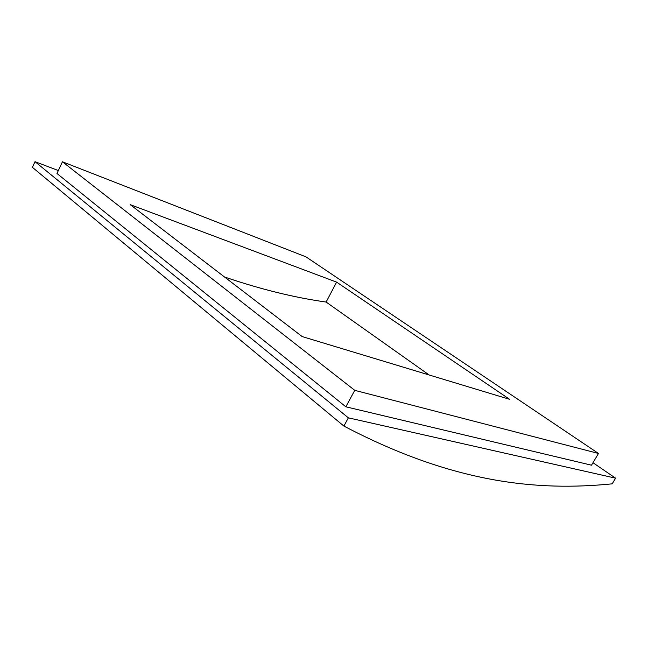 <?xml version="1.0" encoding="UTF-8"?>
<svg xmlns="http://www.w3.org/2000/svg" width="648" height="648" viewBox="0 0 648 648"><rect width="100%" height="100%" fill="white"/><g stroke="black" fill="none" stroke-linecap="round" stroke-linejoin="round"><path stroke-width="0.97" d="M336.628 282.131L509.652 399.338L302.162 336.571L130.216 204.647L336.628 282.131L326.114 302.049L429.17 374.99M224.516 276.996C260.391 289.227 294.257 297.578 326.114 302.049M592.969 462.713L615.6 478.175L612.19 483.845C537.338 491.305 453.422 483.457 343.886 426.076L348.365 417.839L35.016 161.668L32.4 167.338L343.886 426.076M615.6 478.175L348.365 417.839M58.344 170.562L35.016 161.668M598.477 453.462L305.953 256.843L62.443 161.781L354.764 390.339L598.477 453.462L591.503 465.191L345.846 406.798L354.764 390.339M345.846 406.798L56.975 173.494L62.443 161.781"/></g></svg>
